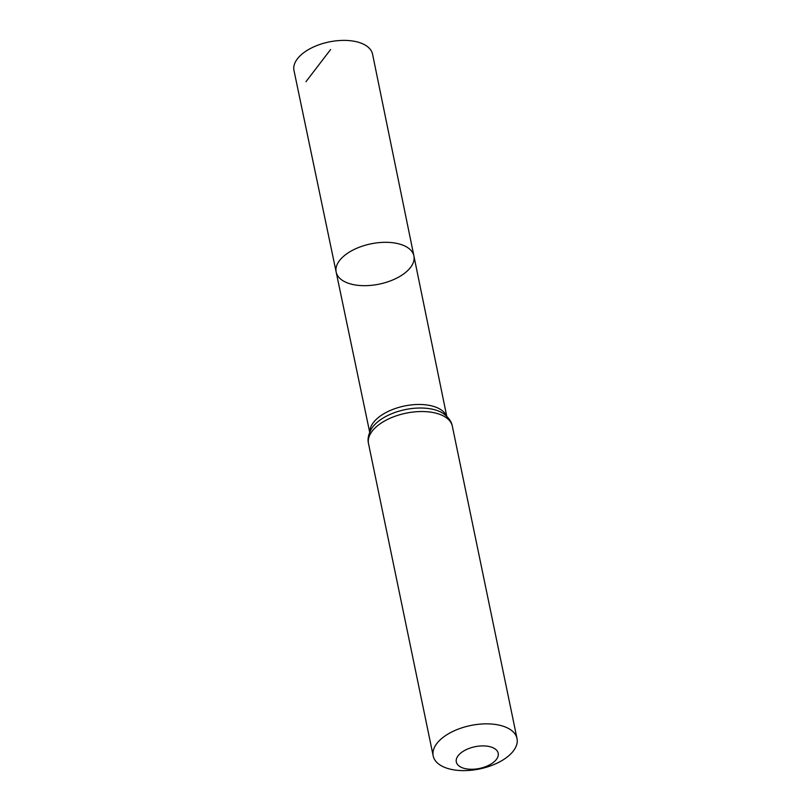 <?xml version="1.0" encoding="UTF-8"?>
<svg xmlns="http://www.w3.org/2000/svg" width="811" height="811" viewBox="0 0 811 811"><rect width="100%" height="100%" fill="white"/><g stroke="black" fill="none" stroke-linecap="round" stroke-linejoin="round"><path stroke-width="1.22" d="M413.904 255.972A39.698 20.559 168.3 0 0 370.86 243.858A39.698 20.559 168.3 0 0 336.17 272.07A39.698 20.559 168.3 0 0 348.041 283.14A39.698 20.559 168.3 0 0 392.291 280.15A39.698 20.559 168.3 0 0 413.904 255.972A39.698 20.559 168.3 0 0 370.86 243.858A39.698 20.559 168.3 0 0 336.17 272.07L293.977 70.466A40.124 20.792 168.3 0 1 315.783 46.004A40.124 20.792 168.3 0 1 360.56 42.953A40.124 20.792 168.3 0 1 372.563 54.195L446.76 416.307M462.696 767.905A21.4 11.09 -11.7 0 1 471.333 747.671A21.4 11.09 -11.7 0 1 497.731 757.18A21.4 11.09 -11.7 0 1 462.696 767.905M445.999 767.885A42.801 22.171 -11.7 0 1 433.196 755.923A42.801 22.171 -11.7 0 1 470.613 725.521A42.801 22.171 -11.7 0 1 517.023 738.557A42.801 22.171 -11.7 0 1 493.737 764.641A42.801 22.171 -11.7 0 1 445.999 767.885M305.97 81.668L330.614 49.512M369.826 431.949A39.344 20.387 -11.7 0 1 404.446 406.007A39.344 20.387 -11.7 0 1 446.516 416.063M368.518 443.597A42.801 22.171 -11.7 0 1 405.936 413.204A42.801 22.171 -11.7 0 1 452.345 426.241C451.656 421.842 448.797 417.706 443.759 413.833A41.077 21.279 -11.7 0 0 405.186 409.616A41.077 21.279 -11.7 0 0 371.468 428.806C368.387 434.361 367.403 439.288 368.518 443.597L433.196 755.923M369.694 432.263L336.17 272.07M517.023 738.557L452.345 426.241"/></g></svg>
